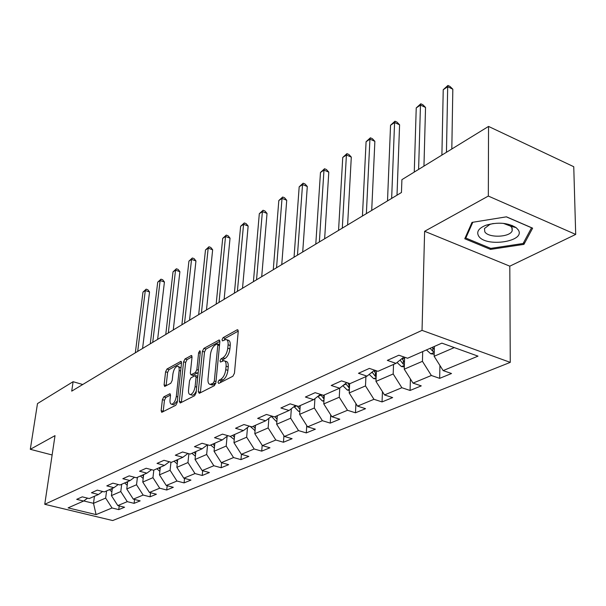 <?xml version="1.0" encoding="UTF-8"?>
<svg xmlns="http://www.w3.org/2000/svg" width="606" height="606" viewBox="0 0 606 606"><rect width="100%" height="100%" fill="white"/><g stroke="black" fill="none" stroke-linecap="round" stroke-linejoin="round"><path stroke-width="0.91" d="M217.94 382.303L218.705 383.462L232.878 376.25L234.454 373.205L238.241 331.376L237.544 329.717L237.105 329.838L223.091 337.671L222.031 339.754L222.5 340.905L225.902 339.474C227.568 339.739 228.295 341.511 228.091 344.791L227.765 348.223C227.091 352.806 225.455 356.01 222.864 357.82L221.069 358.782L220.001 360.873L220.478 362.055L223.841 360.699C225.546 360.979 226.288 362.805 226.083 366.183L225.758 369.66C225.068 374.311 223.425 377.515 220.819 379.28L219.016 380.204L217.94 382.303M163.787 396.877L162.4 399.649L161.143 410.656L161.726 412.338L175.778 405.278L177.21 402.445L181.527 362.926L180.944 361.32L166.968 369.024L165.589 371.789L164.097 384.848L164.665 386.469L170.786 383.265L172.18 380.47L172.915 373.925C173.763 369.38 175.323 366.797 177.588 366.191C178.846 366.403 179.361 367.842 179.149 370.501L176.293 396.475C175.452 401.058 173.899 403.649 171.634 404.232C170.331 403.99 169.801 402.49 170.028 399.733L170.513 395.4L169.922 393.733L163.787 396.877L165.839 397.483L164.453 400.248L163.173 411.686M55.017 435.638L30.3 449.311L37.489 403.588L73.099 381.704L71.72 391.143L401.452 192.503L401.907 179.664L488.542 126.427L488.33 196.064L424.624 231.287L422.034 330.368L44.753 504.29L55.017 435.638M198.283 391.681L199.298 393.324L214.357 385.666L215.887 382.689L219.864 341.602L219.198 339.958L203.889 348.397L202.419 351.306L198.283 391.681L200.404 392.324L200.381 392.771M194.624 395.695L180.24 403.005L179.293 401.384L183.595 361.774L185.019 358.941L191.42 355.472L192.026 357.085L190.322 373.16L190.943 374.811L195.397 372.531L196.859 369.637L198.609 352.798L199.889 350.707L200.328 351.844L196.102 392.794L194.624 395.695M422.034 330.368L510.26 362.373L112.693 520.546L44.753 504.29M119.215 505.919L118.753 509.623L124.578 507.237L117.814 505.578L127.275 501.654L134.093 503.351L140.16 500.867L133.305 499.155L143.152 495.064L150.068 496.814L156.393 494.231L149.44 492.458L159.704 488.201L166.718 490.004L173.308 487.307L166.256 485.482L176.967 481.035L184.08 482.899L190.958 480.088L183.807 478.195L194.996 473.559L202.207 475.483L209.396 472.544L202.146 470.589L213.835 465.741L221.152 467.734L228.667 464.666L221.311 462.643L233.545 457.56L240.968 459.628L248.831 456.416L241.37 454.318L254.187 449.001L261.716 451.144L269.958 447.773L262.383 445.599L275.821 440.024L283.456 442.251L292.107 438.714L284.426 436.456L298.531 430.601L306.28 432.911L315.362 429.2L307.568 426.851L322.392 420.7L330.255 423.109L339.807 419.2L331.899 416.754L347.503 410.285L355.48 412.792L365.532 408.679L357.517 406.126L373.955 399.309L382.045 401.922L392.65 397.589L384.515 394.93L401.869 387.726L410.073 390.461L421.268 385.878L413.012 383.106L431.358 375.493L439.676 378.349L451.515 373.508L443.145 370.599L478.005 356.139L441.88 343.132L407.58 358.244L398.862 355.222L387.317 360.381L395.991 363.358L403.937 356.979M118.753 509.623L112.027 507.979L96.081 514.6L68.092 507.881L83.605 501.041L76.689 499.352L82.287 496.844L89.249 498.556L98.46 494.496L91.438 492.754L97.271 490.14L104.33 491.905L113.928 487.678L106.8 485.876L112.883 483.156L120.049 484.982L130.055 480.573L122.829 478.71L129.176 475.869L136.448 477.755L146.894 473.15L139.554 471.226L146.182 468.256L153.56 470.211L164.476 465.4L157.03 463.408L163.961 460.302L171.453 462.325L182.868 457.295L175.308 455.227L182.565 451.985L190.17 454.076L202.116 448.804L194.45 446.667L202.048 443.266L209.767 445.44L222.296 439.918L214.501 437.699L222.478 434.131L230.31 436.381L243.453 430.586L235.545 428.283L243.915 424.541L251.876 426.874L265.678 420.791L257.648 418.39L266.451 414.459L274.533 416.89L289.054 410.489L280.896 407.989L290.16 403.846L298.364 406.384L313.666 399.642L305.386 397.036L315.15 392.673L323.483 395.317L339.61 388.204L331.202 385.484L341.511 380.879L349.973 383.636L367.009 376.129L358.472 373.288L369.372 368.41L377.962 371.304L395.991 363.358M121.692 484.255L120.783 491.557L111.406 495.602L112.33 488.383M111.406 495.602L117.814 505.578M120.783 491.557L127.275 501.654M98.46 494.496L102.596 491.474M137.426 477.323L136.532 484.755L126.768 488.974L127.669 481.618M126.768 488.974L133.305 499.155M136.532 484.755L143.152 495.064M113.928 487.678L118.238 484.52M153.818 470.097L152.954 477.672L142.766 482.065L143.652 474.574M142.766 482.065L149.44 492.458M152.954 477.672L159.704 488.201M130.055 480.573L134.547 477.263M170.96 462.189L170.081 470.279L159.454 474.862L160.31 467.234M159.454 474.862L166.256 485.482M170.081 470.279L176.967 481.035M146.894 473.15L151.576 469.68M188.875 453.72L187.958 462.552L176.861 467.347L177.694 459.575M176.861 467.347L183.807 478.195M187.958 462.552L194.996 473.559M164.476 465.4L169.369 461.764M207.593 444.827L206.646 454.485L195.049 459.492L195.852 451.568M195.049 459.492L202.146 470.589M206.646 454.485L213.835 465.741M182.868 457.295L187.981 453.47M227.091 436.29L226.197 446.046L214.062 451.288L214.835 443.206M214.062 451.288L221.311 462.643M226.197 446.046L233.545 457.56M202.116 448.804L207.464 444.789M247.49 427.51L246.672 437.206L233.961 442.698L234.689 434.449M233.961 442.698L241.37 454.318M246.672 437.206L254.187 449.001M222.296 439.918L227.886 435.684M268.882 418.337L268.14 427.942L254.808 433.699L255.497 425.283M254.808 433.699L262.383 445.599M268.14 427.942L275.821 440.024M243.453 430.586L249.316 426.124M291.334 408.732L290.668 418.216L276.669 424.261L277.313 415.663M276.669 424.261L284.426 436.456M290.668 418.216L298.531 430.601M265.678 420.791L271.829 416.08M314.923 398.665L314.34 407.997L299.629 414.345L300.22 405.565M299.629 414.345L307.568 426.851M314.34 407.997L322.392 420.7M289.054 410.489L295.508 405.505M339.746 388.098L339.254 397.241L323.771 403.929L324.301 394.953M323.771 403.929L331.899 416.754M339.254 397.241L347.503 410.285M313.666 399.642L320.453 394.354L324.058 399.051M365.918 376.614L365.494 385.916L349.185 392.953L349.662 383.537M349.185 392.953L357.517 406.126M365.494 385.916L373.955 399.309M339.61 388.204L346.761 382.591M393.529 364.441L393.188 373.963L375.97 381.394L376.409 370.781M375.97 381.394L384.515 394.93M393.188 373.963L401.869 387.726M367.009 376.129L374.546 370.152M422.693 351.586L422.443 361.327L404.247 369.183L404.626 357.222M404.247 369.183L413.012 383.106M422.443 361.327L431.358 375.493M454.273 347.586L434.146 356.283L434.358 346.45M434.146 356.283L443.145 370.599M424.624 231.287L509.805 266.17L575.7 234.431L488.33 196.064M575.7 234.431L573.753 166.718L488.542 126.427M30.3 449.311L52.131 454.977M509.805 266.17L510.26 362.373M82.734 384.507L73.099 381.704M94.445 496.261L93.506 503.328L105.656 498.087L106.588 490.913M83.742 500.95L93.506 503.328L96.081 514.6M105.656 498.087L112.027 507.979M83.605 501.041L87.59 498.147M439.926 365.486L439.676 378.349M410.413 378.977L410.073 390.461M382.454 391.658L382.045 401.922M355.919 403.611L355.48 412.792M330.724 414.898L330.255 423.109M306.757 425.571L306.28 432.911M283.934 435.676L283.456 442.251M262.178 445.274L261.716 451.144M241.423 454.333L240.968 459.628M221.614 462.726L221.152 467.734M202.677 470.733L202.207 475.483M184.55 478.392L184.08 482.899M167.188 485.724L166.718 490.004M150.538 492.739L150.068 496.814M134.562 499.465L134.093 503.351M471.998 222.394L464.772 238.749L490.519 249.407L523.932 244.369L532.629 228.159L506.457 216.827L471.998 222.394M523.902 242.052L523.932 244.369M490.519 248.286L490.519 249.407M220.13 382.734L221.167 380.871L222.978 379.954C225.591 378.189 227.235 374.985 227.917 370.342L225.758 369.66M224.697 360.971L225.985 361.381C227.689 361.661 228.447 363.486 228.235 366.865L227.917 370.342M226.78 339.761L228.03 340.171C229.697 340.436 230.431 342.208 230.227 345.488L229.909 348.912C229.235 353.503 227.598 356.699 225.008 358.502L223.205 359.464L222.182 361.229M238.256 331.103L225.205 338.368L224.22 340.034M219.88 341.337L205.979 349.071L204.51 351.972L200.404 392.324M213.251 383.159L214.312 381.076L217.819 345.079L217.357 343.92L215.221 345.034C212.706 346.837 211.115 349.973 210.441 354.449L208.002 378.894C207.767 382.272 208.494 384.113 210.184 384.409L213.251 383.159L215.721 383.56M219.569 344.632L217.539 343.981M211.524 384.818L213.524 384.772L211.38 384.113M215.395 383.818L213.524 384.772M192.041 356.828L187.072 359.593L185.656 362.418L181.361 402.445M192.806 375.387L198.2 372.47M188.534 390.022C188.322 392.817 188.89 394.339 190.246 394.582C192.632 393.976 194.246 391.317 195.094 386.62L196.071 377.235L195.071 375.652L190.973 377.833L189.526 380.704L188.534 390.022M191.746 395.029L192.352 395.21C193.791 395.112 195.109 393.688 196.291 390.931M197.798 376.303L195.67 375.629M170.536 395.021L165.839 397.483M173.157 404.679L173.71 404.846L177.369 400.937M180.974 368.031L178.164 366.365M181.55 362.668L168.998 369.652L167.62 372.41L166.112 385.78M434.184 354.199L430.737 353.79L426.457 349.927M451.818 148.993L452.826 89.203L447.69 86.726L443.228 89.726L441.895 155.091M434.29 349.579L432.464 347.283M430.131 348.306L432.714 351.238L434.244 351.707M446.455 152.288L447.69 86.726L447.94 85.454L449.993 86.446L452.826 89.203M443.228 89.726L447.94 85.454M478.642 236.037C485.58 247.725 526.379 241.574 518.213 229.856L516.168 227.667C507.896 222.69 497.852 221.872 486.02 225.205C478.679 228.182 476.225 231.795 478.642 236.037M493.239 223.508L489.921 224.402L484.444 228.53L484.823 231.84C488.413 238.173 509.987 237.385 512.184 230.795L511.881 227.576L510.472 226.083L503.336 223.356M506.313 216.85L531.545 227.773L523.137 243.491L490.754 248.384L465.809 238.044L472.801 222.266M465.825 236.363L465.809 238.044M404.323 366.895L401.414 366.554L397.044 362.509M423.958 166.112L425.541 107.444L420.466 105.073L416.231 107.929L414.269 172.066M404.467 362.335L402.028 358.51M400.081 360.07L403.225 364.13L404.391 364.562M418.602 169.4L420.466 105.073L420.799 103.777L422.829 104.724L425.541 107.444M416.231 107.929L420.799 103.777M376.076 378.924L373.66 378.636L369.205 374.387M397.006 195.185L399.589 124.798L394.582 122.518L390.544 125.237L387.514 200.904M376.258 374.417L373.955 370.614M372.107 372.084L375.311 376.326L376.167 376.697M391.65 198.412L394.582 122.518L394.976 121.208L396.983 122.117L399.589 124.798M390.544 125.237L394.976 121.208M349.314 390.325L347.344 390.097L342.829 385.674M371.705 210.426L374.872 141.327L369.925 139.138L366.085 141.728L362.433 216.009M349.541 385.87L347.708 382.901M345.602 383.5L349.427 388.181M366.372 213.638L369.925 139.138L370.387 137.812L372.357 138.683L374.872 141.327M366.085 141.728L370.387 137.812M323.937 401.157L322.354 400.975L317.817 396.407M347.609 224.94L351.298 157.083L346.412 154.984L342.746 157.454L338.557 230.394M324.195 396.756L323.112 395.203M342.307 228.136L346.412 154.984L346.927 153.644L348.882 154.485L351.298 157.083M342.746 157.454L346.927 153.644M299.826 411.459L298.599 411.322L294.046 406.634M324.642 238.779L328.793 172.127L323.975 170.112L320.476 172.468L315.787 244.112M300.121 407.103L299.319 405.967M297.137 406.005L299.856 409.292L300.015 406.974M319.362 241.961L323.975 170.112L324.543 168.756L326.467 169.566L328.793 172.127M320.476 172.468L324.543 168.756M276.897 421.268L275.995 421.162L271.427 416.383M302.712 251.99L307.295 186.504L302.53 184.565L299.182 186.822L294.046 257.209M277.222 416.951L276.563 415.996M274.859 416.746L277.056 419.163M297.463 255.149L302.53 184.565L303.144 183.201L305.045 183.982L307.295 186.504M299.182 186.822L303.144 183.201M255.058 430.616L250.18 426.382M281.752 264.61L286.721 200.26L282.025 198.389L278.821 200.548L273.276 269.715M255.406 426.344L254.876 425.556M253.255 426.268L255.232 428.503M276.548 267.754L282.025 198.389L282.676 197.018L284.547 197.768L286.721 200.26M278.821 200.548L282.676 197.018M234.242 439.539L230.144 436.335M261.709 276.692L267.026 213.426L262.39 211.623L259.315 213.691L253.414 281.684M234.613 435.305L234.196 434.669M232.643 435.35L234.431 437.411M256.535 279.805L262.39 211.623L263.072 210.252L264.928 210.971L267.026 213.426M259.315 213.691L263.072 210.252M214.372 448.054L210.63 445.054M242.514 288.251L248.149 226.046L243.567 224.303L240.627 226.288L234.393 293.145M214.766 443.872L214.448 443.372M212.964 444.024L214.569 445.918M237.385 291.342L243.567 224.303L244.286 222.932L246.119 223.629L248.149 226.046M240.627 226.288L244.286 222.932M195.382 456.189L191.92 453.303M224.122 299.334L230.038 238.158L225.523 236.469L222.697 238.378L216.16 304.129M194.155 452.318L195.602 454.053M219.031 302.402L225.523 236.469L226.273 235.098L228.076 235.772L230.038 238.158M222.697 238.378L226.273 235.098M177.225 463.946L174.013 461.196M206.479 309.961L212.653 249.778L208.191 248.149L205.479 249.983L198.677 314.658M176.157 460.249L177.452 461.848M201.434 312.999L208.191 248.149L208.972 246.771L210.752 247.422L212.653 249.778M205.479 249.983L208.972 246.771M159.848 471.377L156.863 468.756M189.542 320.165L195.95 260.944L191.549 259.368L188.936 261.125L181.891 324.771M158.916 467.847L160.082 469.309M184.535 323.18L191.549 259.368L192.344 257.997L194.102 258.626L195.95 260.944M188.936 261.125L192.344 257.997M143.19 478.498L140.418 475.998M173.271 329.967L179.891 271.685L175.535 270.162L173.028 271.852L165.764 334.489M142.387 475.134L143.433 476.467M168.309 332.959L175.535 270.162L176.361 268.784L178.096 269.397L179.891 271.685M173.028 271.852L176.361 268.784M127.215 485.33L124.639 482.959M157.628 339.39L164.431 282.017L160.136 280.54L157.719 282.169L150.258 343.829M126.533 482.126L127.457 483.338M152.704 342.352L160.136 280.54L160.976 279.169L162.696 279.76L164.431 282.017M157.719 282.169L160.976 279.169M111.875 491.89L109.489 489.633M142.569 348.458L149.546 291.971L145.304 290.539L142.978 292.107L135.335 352.813M111.299 488.837L112.133 489.936M137.691 351.397L145.304 290.539L146.16 289.168L147.856 289.744L149.546 291.971M142.978 292.107L146.16 289.168M222.978 379.954L220.819 379.28M228.235 366.865L226.083 366.183M223.205 359.464L221.069 358.782M225.008 358.502L222.864 357.82M229.909 348.912L227.765 348.223M230.227 345.488L228.091 344.791M225.205 338.368L223.091 337.671M238.105 330.172L237.105 329.838M221.167 380.871L219.016 380.204M204.51 351.972L202.419 351.306M205.979 349.071L203.889 348.397M219.728 340.375L218.789 340.072M215.994 381.598L214.312 381.076M219.47 345.617L217.819 345.079M181.383 402.005L179.293 401.384M185.656 362.418L183.595 361.774M187.072 359.593L185.019 358.941M191.89 355.836L191.049 355.57M193.39 375.364L191.299 374.72M197.495 373.182L195.397 372.531M198.442 370.13L196.859 369.637M200.177 353.306L198.609 352.798M196.685 387.105L195.094 386.62M197.654 377.727L196.071 377.235M170.354 394.044L169.597 393.817M177.808 396.93L176.293 396.475M180.649 370.97L179.149 370.501M166.135 385.461L164.097 384.848M167.62 372.41L165.589 371.789M168.998 369.652L166.968 369.024M181.399 361.668L180.588 361.418M163.203 411.254L161.143 410.656M164.453 400.248L162.4 399.649M430.896 353.806L434.229 352.359M432.79 347.806L432.714 351.238M401.573 366.577L404.369 365.357M402.331 359.199L404.596 358.191M403.323 360.971L403.225 364.13M373.811 378.659L376.129 377.652M374.372 371.554L376.25 370.728M370.766 373.152L372.281 372.478M375.432 373.417L375.311 376.326M347.488 390.12L349.367 389.302M347.867 383.272L348.283 383.09M343.344 385.272L345.89 384.151M348.988 385.204L348.851 387.885M322.498 400.998L323.983 400.346M317.87 396.536L320.832 395.226M323.877 396.369L323.733 398.862M298.743 411.338L299.872 410.845M294.198 406.997L296.728 405.876M276.131 421.178L276.927 420.837M271.677 416.958L272.92 416.405M254.581 430.563L255.081 430.343M212.327 385.068L210.184 384.409M193.034 375.462L190.943 374.811M192.352 395.21L190.246 394.582M173.71 404.846L171.634 404.232M512.153 225.432L512.161 226.553M512.168 228.106L512.184 230.795M489.921 224.402L486.02 225.205M510.472 226.083L516.168 227.667"/></g></svg>
